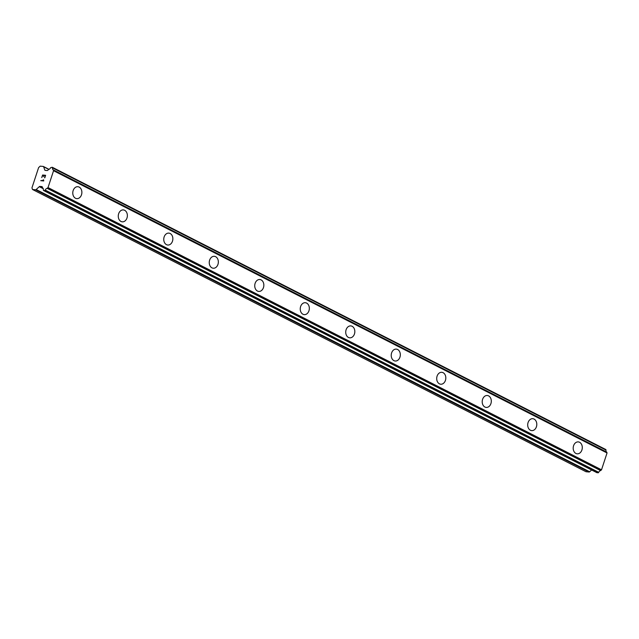 <?xml version="1.0" encoding="UTF-8"?>
<svg xmlns="http://www.w3.org/2000/svg" width="639" height="639" viewBox="0 0 639 639"><rect width="100%" height="100%" fill="white"/><g stroke="black" fill="none" stroke-linecap="round" stroke-linejoin="round"><path stroke-width="0.96" d="M77.87 186.716A5.983 4.545 -84.8 0 1 79.156 187.091A5.983 4.545 -84.8 0 1 81.72 193.96A5.983 4.545 -84.8 0 1 76.784 198.633A5.983 4.545 -84.8 0 1 75.49 198.258A5.983 4.545 -84.8 0 1 72.934 191.388A5.983 4.545 -84.8 0 1 77.87 186.716A5.983 4.545 -84.8 0 1 79.156 187.091A5.983 4.545 -84.8 0 1 81.712 193.952A5.983 4.545 -84.8 0 1 76.776 198.633M123.359 209.911A5.983 4.545 -84.8 0 1 124.653 210.295A5.983 4.545 -84.8 0 1 127.209 217.156A5.983 4.545 -84.8 0 1 122.273 221.829A5.983 4.545 -84.8 0 1 120.979 221.453A5.983 4.545 -84.8 0 1 118.423 214.592A5.983 4.545 -84.8 0 1 123.359 209.911A5.983 4.545 -84.8 0 1 124.645 210.295A5.983 4.545 -84.8 0 1 127.209 217.156A5.983 4.545 -84.8 0 1 122.273 221.829M168.856 233.115A5.983 4.545 -84.8 0 1 170.142 233.491A5.983 4.545 -84.8 0 1 172.698 240.352A5.983 4.545 -84.8 0 1 167.761 245.033A5.983 4.545 -84.8 0 1 166.475 244.649A5.983 4.545 -84.8 0 1 163.911 237.788A5.983 4.545 -84.8 0 1 168.856 233.115A5.983 4.545 -84.8 0 1 170.134 233.491A5.983 4.545 -84.8 0 1 172.706 240.352A5.983 4.545 -84.8 0 1 167.769 245.033M214.345 256.311A5.983 4.545 -84.8 0 1 215.639 256.686A5.983 4.545 -84.8 0 1 218.187 263.548A5.983 4.545 -84.8 0 1 213.258 268.228A5.983 4.545 -84.8 0 1 211.964 267.853A5.983 4.545 -84.8 0 1 209.408 260.984A5.983 4.545 -84.8 0 1 214.345 256.311A5.983 4.545 -84.8 0 1 215.631 256.686A5.983 4.545 -84.8 0 1 218.195 263.556A5.983 4.545 -84.8 0 1 213.258 268.228M259.841 279.515A5.983 4.545 -84.8 0 1 261.127 279.89A5.983 4.545 -84.8 0 1 263.683 286.751A5.983 4.545 -84.8 0 1 258.747 291.424A5.983 4.545 -84.8 0 1 257.461 291.049A5.983 4.545 -84.8 0 1 254.897 284.187A5.983 4.545 -84.8 0 1 259.841 279.515A5.983 4.545 -84.8 0 1 261.119 279.89A5.983 4.545 -84.8 0 1 263.691 286.751A5.983 4.545 -84.8 0 1 258.755 291.424M306.616 303.086A5.983 4.545 -84.8 0 1 309.172 309.947A5.983 4.545 -84.8 0 1 304.244 314.628A5.983 4.545 -84.8 0 1 302.95 314.244A5.983 4.545 -84.8 0 1 300.394 307.383A5.983 4.545 -84.8 0 1 305.33 302.71A5.983 4.545 -84.8 0 1 306.616 303.086M305.33 302.71A5.983 4.545 -84.8 0 1 306.624 303.086A5.983 4.545 -84.8 0 1 309.18 309.947A5.983 4.545 -84.8 0 1 304.244 314.628M352.105 326.281A5.983 4.545 -84.8 0 1 354.669 333.143A5.983 4.545 -84.8 0 1 349.733 337.823A5.983 4.545 -84.8 0 1 348.447 337.448A5.983 4.545 -84.8 0 1 345.883 330.579A5.983 4.545 -84.8 0 1 350.827 325.906A5.983 4.545 -84.8 0 1 352.105 326.281M350.827 325.906A5.983 4.545 -84.8 0 1 352.113 326.281A5.983 4.545 -84.8 0 1 354.677 333.151A5.983 4.545 -84.8 0 1 349.741 337.823M396.316 349.11A5.983 4.545 -84.8 0 1 397.61 349.485A5.983 4.545 -84.8 0 1 400.158 356.346A5.983 4.545 -84.8 0 1 395.229 361.019A5.983 4.545 -84.8 0 1 393.936 360.644A5.983 4.545 -84.8 0 1 391.38 353.782A5.983 4.545 -84.8 0 1 396.316 349.11A5.983 4.545 -84.8 0 1 397.602 349.485A5.983 4.545 -84.8 0 1 400.166 356.346A5.983 4.545 -84.8 0 1 395.229 361.019M441.805 372.305A5.983 4.545 -84.8 0 1 443.091 372.681A5.983 4.545 -84.8 0 1 445.655 379.542A5.983 4.545 -84.8 0 1 440.718 384.223A5.983 4.545 -84.8 0 1 439.432 383.839A5.983 4.545 -84.8 0 1 436.868 376.978A5.983 4.545 -84.8 0 1 441.813 372.305A5.983 4.545 -84.8 0 1 443.099 372.681A5.983 4.545 -84.8 0 1 445.663 379.55A5.983 4.545 -84.8 0 1 440.726 384.223M488.587 395.876A5.983 4.545 -84.8 0 1 491.143 402.746A5.983 4.545 -84.8 0 1 486.215 407.418A5.983 4.545 -84.8 0 1 484.921 407.043A5.983 4.545 -84.8 0 1 482.365 400.182A5.983 4.545 -84.8 0 1 487.301 395.501A5.983 4.545 -84.8 0 1 488.587 395.876M487.301 395.501A5.983 4.545 -84.8 0 1 488.595 395.884A5.983 4.545 -84.8 0 1 491.151 402.746A5.983 4.545 -84.8 0 1 486.215 407.418M532.798 418.705A5.983 4.545 -84.8 0 1 534.084 419.08A5.983 4.545 -84.8 0 1 536.64 425.941A5.983 4.545 -84.8 0 1 531.704 430.614A5.983 4.545 -84.8 0 1 530.418 430.239A5.983 4.545 -84.8 0 1 527.854 423.377A5.983 4.545 -84.8 0 1 532.798 418.705A5.983 4.545 -84.8 0 1 534.076 419.08A5.983 4.545 -84.8 0 1 536.648 425.941A5.983 4.545 -84.8 0 1 531.704 430.614M578.287 441.9A5.983 4.545 -84.8 0 1 579.581 442.276A5.983 4.545 -84.8 0 1 582.129 449.137A5.983 4.545 -84.8 0 1 577.201 453.818A5.983 4.545 -84.8 0 1 575.907 453.442A5.983 4.545 -84.8 0 1 573.351 446.573A5.983 4.545 -84.8 0 1 578.287 441.9A5.983 4.545 -84.8 0 1 579.573 442.276A5.983 4.545 -84.8 0 1 582.137 449.145A5.983 4.545 -84.8 0 1 577.201 453.818M606.579 452.013A2.612 1.621 -63 0 1 606.004 450.112L605.82 449.529L52.39 167.33M596.93 472.676L598.703 472.325A2.612 1.621 -63 0 1 600.636 470.584L601.515 469.809L607.05 452.971L606.715 452.085L53.221 169.838L53.556 170.717L48.021 187.562L47.142 188.337A2.612 1.621 -63 0 0 45.209 190.071L44.57 190.59L43.508 190.478L43.316 189.911A2.612 1.621 -63 0 0 42.677 187.962A2.612 1.621 -63 0 0 42.637 187.946L42.278 186.947A1.086 0.679 -63 0 0 42.038 186.644A1.086 0.679 -63 0 0 41.878 186.604L39.89 186.42A1.086 0.679 -63 0 0 39.298 186.668L36.167 189.519A1.086 0.679 117 0 1 35.568 189.775L32.517 189.495L31.95 187.85L38.612 167.602L40.193 166.156L43.244 166.436A1.086 0.679 117 0 1 43.404 166.483A1.086 0.679 117 0 1 43.644 166.779L44.778 170.022A1.086 0.679 -63 0 0 45.01 170.309A1.086 0.679 -63 0 0 45.177 170.357L47.158 170.541A1.086 0.679 -63 0 0 47.757 170.286L48.732 169.407A2.612 1.621 -63 0 0 50.625 167.674L52.246 167.258L52.51 167.857A2.612 1.621 -63 0 0 53.149 169.806A2.612 1.621 -63 0 0 53.221 169.838M591.618 469.984L589.661 471.774L36.167 189.519M32.517 189.495L586.011 471.742L589.062 472.021A1.086 0.679 -63 0 0 589.661 471.774M45.625 175.302L42.589 175.022L45.625 175.294L44.794 177.834L45.329 175.573L44.107 175.461L43.508 176.668L43.907 175.437L43.516 176.668M43.907 175.437L42.693 175.334L41.751 177.562L42.589 175.022L41.759 177.562M45.329 175.573L44.594 177.818M43.332 179.767L43.348 180.27L43.332 179.767M43.548 179.791L43.764 180.949L40.72 180.669L43.348 180.27L40.728 180.669M605.996 449.856L52.502 167.602M606.004 450.112L52.51 167.857M606.77 452.164L53.277 169.918M607.05 452.971L53.556 170.717M601.515 469.809L48.021 187.562M600.74 470.52L47.246 188.273M600.636 470.584L47.142 188.337M598.703 472.325L45.209 190.071M598.535 472.556L45.042 190.31M48.788 169.399L43.644 166.779M45.497 170.389L44.778 170.022M605.94 449.68L52.446 167.426M598.36 472.716L44.866 190.47M598.064 472.844L44.57 190.59M597.082 472.748L43.588 190.502M42.557 187.778L39.89 186.42M43.26 188.689L39.298 186.668M589.062 472.021L35.568 189.775M48.995 169.335L43.404 166.483M605.82 449.529L52.326 167.282M597.002 472.732L43.508 190.478"/></g></svg>
